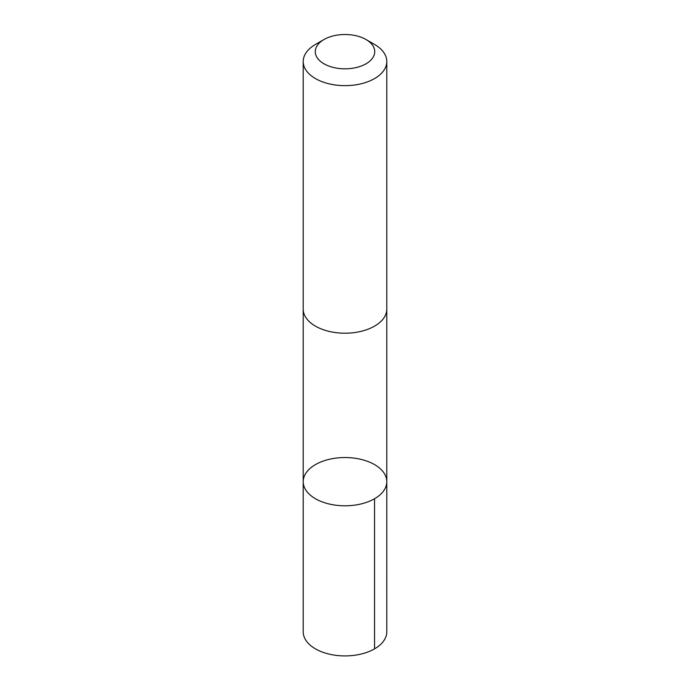 <?xml version="1.0" encoding="UTF-8"?>
<svg xmlns="http://www.w3.org/2000/svg" width="690" height="690" viewBox="0 0 690 690"><rect width="100%" height="100%" fill="white"/><g stroke="black" fill="none" stroke-linecap="round" stroke-linejoin="round"><path stroke-width="1.03" d="M356.333 458.445A41.788 24.124 180 0 1 386.788 481.663A41.788 24.124 180 0 1 345 505.796A41.788 24.124 180 0 1 303.212 481.663A41.788 24.124 180 0 1 356.333 458.445M303.203 631.79A41.797 24.133 0 0 0 333.667 655.017A41.797 24.133 0 0 0 386.797 631.79L386.788 481.663A41.788 24.124 180 0 1 345 505.796A41.788 24.124 180 0 1 303.212 481.663L303.203 631.79M323.981 39.528L315.451 44.453A41.797 24.133 0 0 0 303.203 61.514L303.203 309.077A41.797 24.133 0 0 0 333.667 332.304A41.797 24.133 0 0 0 386.797 309.077L386.797 61.514A41.797 24.133 0 0 0 374.549 44.453L366.019 39.528A29.73 17.164 0 0 0 323.981 39.528A29.73 17.164 0 0 0 336.936 68.181A29.73 17.164 0 0 0 370.651 60.34A29.73 17.164 0 0 0 366.019 39.528M303.203 61.514A41.797 24.133 0 0 0 333.667 84.741A41.797 24.133 0 0 0 386.797 61.514M374.549 648.85L374.549 498.723M303.212 309.594L303.212 481.663M386.788 309.594L386.788 481.663"/></g></svg>
